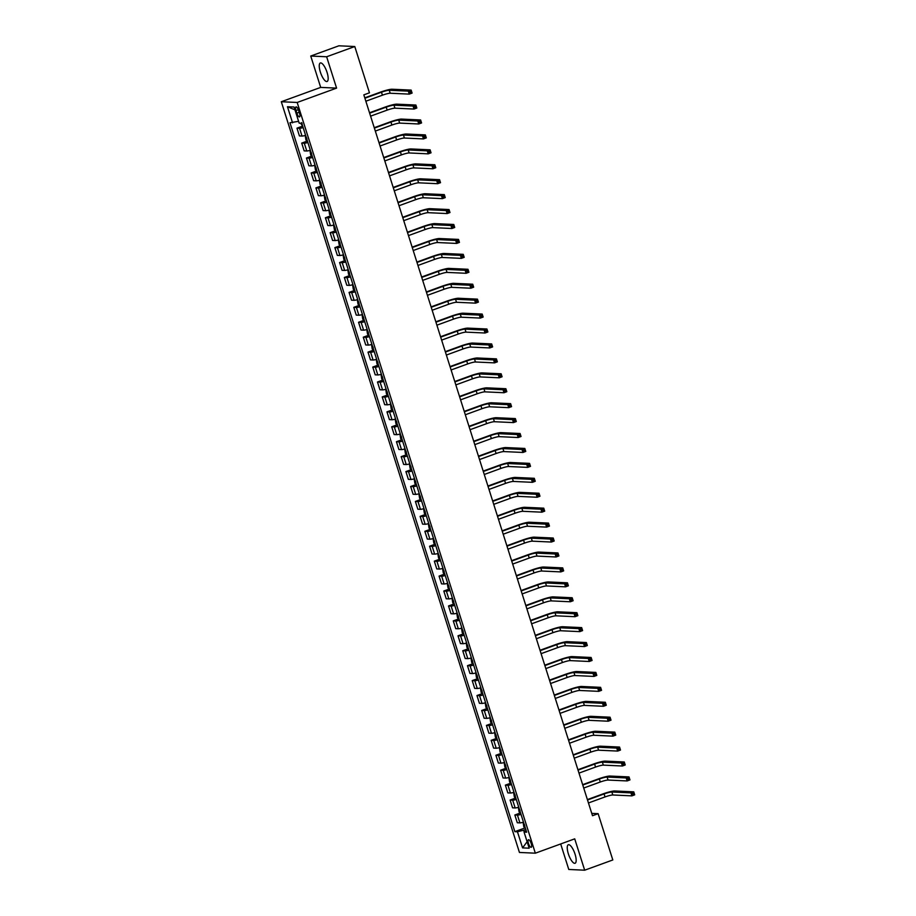 <?xml version="1.0" encoding="UTF-8"?>
<svg xmlns="http://www.w3.org/2000/svg" width="916" height="916" viewBox="0 0 916 916"><rect width="100%" height="100%" fill="white"/><g stroke="black" fill="none" stroke-linecap="round" stroke-linejoin="round"><path stroke-width="1.37" d="M575.053 854.159A9.847 3.126 -110 0 0 568.332 844.747A9.847 3.126 -110 0 0 568.355 853.849A9.847 3.126 -110 0 0 575.076 863.261A9.847 3.126 -110 0 0 575.053 854.159M327.058 72.387A9.847 3.126 -110 0 0 320.348 62.975A9.847 3.126 -110 0 0 320.36 72.078A9.847 3.126 -110 0 0 327.081 81.49A9.847 3.126 -110 0 0 327.058 72.387M531.223 843.579A4.042 1.282 -110 0 0 528.463 839.72A4.042 1.282 -110 0 0 528.475 843.453A4.042 1.282 -110 0 0 531.234 847.311A4.042 1.282 -110 0 0 531.223 843.579M560.684 843.957L568.779 869.467L584.671 870.2L612.815 859.964L598.125 813.671L591.759 813.385M281.304 101.733L519.441 852.452L535.333 853.185L297.185 102.466L281.304 101.733L320.692 87.398L336.584 88.119L326.634 56.769L310.742 56.036L320.692 87.398M310.742 56.036L338.886 45.8L354.778 46.533L326.634 56.769M354.778 46.533L369.457 92.814L363.835 94.863L592.503 815.721L598.125 813.671M296.017 110.527L296.853 113.16A3.916 1.237 -110 0 0 299.521 116.893A3.916 1.237 -110 0 0 299.521 113.275L298.685 110.653A3.916 1.237 -110 0 0 296.017 106.909A3.916 1.237 -110 0 0 296.017 110.527L298.33 109.691M298.605 121.336L289.971 122.733L514.849 831.648L524.96 827.961M292.57 122.847L287.452 106.725L294.059 107.023L299.177 123.156L301.776 123.271L526.654 832.186L524.055 832.06L529.173 848.193L522.567 847.884L517.448 831.762L514.849 831.648M584.671 870.2L574.721 838.85L535.333 853.185M336.584 88.119L297.185 102.466M525.784 829.427L523.666 830.205L524.227 831.968M303.15 127.587A5.049 0.63 162.4 0 1 299.566 128.297L296.967 128.171L302.349 126.213M523.483 822.167A5.049 0.63 162.4 0 1 519.899 822.877L517.3 822.751L514.838 814.988L520.219 813.03M518.742 807.236A5.049 0.63 162.4 0 1 515.17 807.946L512.571 807.82L510.109 800.057L515.479 798.099M514.013 792.306A5.049 0.63 162.4 0 1 510.43 793.016L507.83 792.89L505.369 785.127L510.75 783.169M509.273 777.375A5.049 0.63 162.4 0 1 505.689 778.085L503.09 777.959L500.628 770.196L506.01 768.238M504.533 762.444A5.049 0.63 162.4 0 1 500.96 763.154L498.361 763.028L495.9 755.265L501.27 753.307M499.804 747.513A5.049 0.63 162.4 0 1 496.22 748.223L493.621 748.097L491.159 740.334L496.541 738.376M495.064 732.582A5.049 0.63 162.4 0 1 491.48 733.292L488.881 733.166L486.419 725.403L491.8 723.445M490.323 717.652A5.049 0.63 162.4 0 1 486.751 718.362L484.152 718.236L481.69 710.472L487.072 708.515M485.595 702.721A5.049 0.63 162.4 0 1 482.011 703.431L479.411 703.305L476.95 695.542L482.331 693.584M480.854 687.79A5.049 0.63 162.4 0 1 477.27 688.5L474.671 688.374L472.209 680.611L477.591 678.653M476.114 672.859A5.049 0.63 162.4 0 1 472.541 673.569L469.942 673.443L467.481 665.68L472.862 663.722M471.385 657.928A5.049 0.63 162.4 0 1 467.801 658.638L465.202 658.512L462.74 650.749L468.122 648.791M466.645 642.998A5.049 0.63 162.4 0 1 463.061 643.708L460.473 643.582L458 635.818L463.382 633.861M461.904 628.067A5.049 0.63 162.4 0 1 458.332 628.777L455.733 628.651L453.271 620.888L458.653 618.93M457.176 613.136A5.049 0.63 162.4 0 1 453.592 613.846L450.993 613.72L448.531 605.957L453.912 603.999M452.435 598.205A5.049 0.63 162.4 0 1 448.851 598.915L446.264 598.789L443.791 591.026L449.172 589.068M447.695 583.274A5.049 0.63 162.4 0 1 444.123 583.984L441.523 583.858L439.062 576.095L444.443 574.137M442.966 568.344A5.049 0.63 162.4 0 1 439.382 569.054L436.783 568.928L434.321 561.165L439.703 559.207M438.226 553.413A5.049 0.63 162.4 0 1 434.642 554.123L432.054 553.997L429.581 546.234L434.963 544.276M433.486 538.482A5.049 0.63 162.4 0 1 429.913 539.192L427.314 539.066L424.852 531.303L430.234 529.345M428.757 523.551A5.049 0.63 162.4 0 1 425.173 524.261L422.574 524.135L420.112 516.372L425.493 514.414M424.016 508.62A5.049 0.63 162.4 0 1 420.444 509.33L417.845 509.204L415.383 501.441L420.753 499.483M419.288 493.69A5.049 0.63 162.4 0 1 415.704 494.4L413.105 494.274L410.643 486.51L416.024 484.553M414.547 478.759A5.049 0.63 162.4 0 1 410.963 479.469L408.364 479.343L405.903 471.58L411.284 469.622M409.807 463.828A5.049 0.63 162.4 0 1 406.235 464.538L403.635 464.412L401.174 456.649L406.544 454.691M405.078 448.897A5.049 0.63 162.4 0 1 401.494 449.607L398.895 449.481L396.433 441.718L401.815 439.76M400.338 433.966A5.049 0.63 162.4 0 1 396.754 434.676L394.155 434.55L391.693 426.787L397.075 424.829M395.598 419.036A5.049 0.63 162.4 0 1 392.025 419.746L389.426 419.62L386.964 411.856L392.334 409.899M390.869 404.105A5.049 0.63 162.4 0 1 387.285 404.815L384.686 404.689L382.224 396.926L387.605 394.968M386.128 389.174A5.049 0.63 162.4 0 1 382.545 389.884L379.945 389.758L377.484 381.995L382.865 380.037M381.388 374.243A5.049 0.63 162.4 0 1 377.816 374.953L375.216 374.827L372.755 367.064L378.136 365.106M376.659 359.312A5.049 0.63 162.4 0 1 373.075 360.022L370.476 359.896L368.014 352.133L373.396 350.175M371.919 344.382A5.049 0.63 162.4 0 1 368.335 345.092L365.736 344.966L363.274 337.202L368.656 335.245M367.179 329.451A5.049 0.63 162.4 0 1 363.606 330.161L361.007 330.035L358.545 322.272L363.927 320.314M362.45 314.52A5.049 0.63 162.4 0 1 358.866 315.23L356.267 315.104L353.805 307.341L359.186 305.383M357.709 299.589A5.049 0.63 162.4 0 1 354.126 300.299L351.526 300.173L349.065 292.41L354.446 290.452M352.969 284.658A5.049 0.63 162.4 0 1 349.397 285.368L346.798 285.242L344.336 277.479L349.717 275.521M348.24 269.728A5.049 0.63 162.4 0 1 344.656 270.438L342.057 270.312L339.596 262.548L344.977 260.591M343.5 254.797A5.049 0.63 162.4 0 1 339.916 255.507L337.328 255.381L334.855 247.618L340.237 245.66M338.76 239.866A5.049 0.63 162.4 0 1 335.187 240.576L332.588 240.45L330.126 232.687L335.508 230.729M334.031 224.935A5.049 0.63 162.4 0 1 330.447 225.645L327.848 225.519L325.386 217.756L330.768 215.798M329.291 210.004A5.049 0.63 162.4 0 1 325.707 210.714L323.119 210.588L320.646 202.825L326.027 200.867M324.55 195.074A5.049 0.63 162.4 0 1 320.978 195.784L318.379 195.658L315.917 187.894L321.298 185.937M319.821 180.143A5.049 0.63 162.4 0 1 316.238 180.853L313.638 180.727L311.177 172.964L316.558 171.006M315.081 165.212A5.049 0.63 162.4 0 1 311.497 165.922L308.91 165.796L306.448 158.033L311.818 156.075M310.341 150.281A5.049 0.63 162.4 0 1 306.768 150.991L304.169 150.865L301.707 143.102L307.089 141.144M305.612 135.35A5.049 0.63 162.4 0 1 302.028 136.06L299.429 135.934L296.967 128.171M307.879 142.518A5.049 0.63 162.4 0 1 304.307 143.228L301.707 143.102M312.619 157.449A5.049 0.63 162.4 0 1 309.035 158.159L306.448 158.033M317.36 172.38A5.049 0.63 162.4 0 1 313.776 173.09L311.177 172.964M322.089 187.311A5.049 0.63 162.4 0 1 318.516 188.02L315.917 187.894M326.829 202.241A5.049 0.63 162.4 0 1 323.245 202.951L320.646 202.825M331.569 217.172A5.049 0.63 162.4 0 1 327.985 217.882L325.386 217.756M336.298 232.103A5.049 0.63 162.4 0 1 332.726 232.813L330.126 232.687M341.038 247.034A5.049 0.63 162.4 0 1 337.454 247.744L334.855 247.618M345.779 261.965A5.049 0.63 162.4 0 1 342.195 262.674L339.596 262.548M350.507 276.895A5.049 0.63 162.4 0 1 346.935 277.605L344.336 277.479M355.248 291.826A5.049 0.63 162.4 0 1 351.664 292.536L349.065 292.41M359.988 306.757A5.049 0.63 162.4 0 1 356.404 307.467L353.805 307.341M364.717 321.688A5.049 0.63 162.4 0 1 361.144 322.398L358.545 322.272M369.457 336.619A5.049 0.63 162.4 0 1 365.873 337.328L363.274 337.202M374.197 351.549A5.049 0.63 162.4 0 1 370.614 352.259L368.014 352.133M378.926 366.48A5.049 0.63 162.4 0 1 375.354 367.19L372.755 367.064M383.667 381.411A5.049 0.63 162.4 0 1 380.083 382.121L377.484 381.995M388.395 396.342A5.049 0.63 162.4 0 1 384.823 397.052L382.224 396.926M393.136 411.273A5.049 0.63 162.4 0 1 389.563 411.982L386.964 411.856M397.876 426.203A5.049 0.63 162.4 0 1 394.292 426.913L391.693 426.787M402.605 441.134A5.049 0.63 162.4 0 1 399.033 441.844L396.433 441.718M407.345 456.065A5.049 0.63 162.4 0 1 403.761 456.775L401.174 456.649M412.085 470.996A5.049 0.63 162.4 0 1 408.502 471.706L405.903 471.58M416.814 485.927A5.049 0.63 162.4 0 1 413.242 486.636L410.643 486.51M421.555 500.857A5.049 0.63 162.4 0 1 417.971 501.567L415.383 501.441M426.295 515.788A5.049 0.63 162.4 0 1 422.711 516.498L420.112 516.372M431.024 530.719A5.049 0.63 162.4 0 1 427.451 531.429L424.852 531.303M435.764 545.65A5.049 0.63 162.4 0 1 432.18 546.36L429.581 546.234M440.504 560.581A5.049 0.63 162.4 0 1 436.921 561.29L434.321 561.165M445.233 575.511A5.049 0.63 162.4 0 1 441.661 576.221L439.062 576.095M449.974 590.442A5.049 0.63 162.4 0 1 446.39 591.152L443.791 591.026M454.714 605.373A5.049 0.63 162.4 0 1 451.13 606.083L448.531 605.957M459.443 620.304A5.049 0.63 162.4 0 1 455.87 621.014L453.271 620.888M464.183 635.235A5.049 0.63 162.4 0 1 460.599 635.944L458 635.818M468.923 650.165A5.049 0.63 162.4 0 1 465.339 650.875L462.74 650.749M473.652 665.096A5.049 0.63 162.4 0 1 470.08 665.806L467.481 665.68M478.392 680.027A5.049 0.63 162.4 0 1 474.809 680.737L472.209 680.611M483.133 694.958A5.049 0.63 162.4 0 1 479.549 695.668L476.95 695.542M487.862 709.889A5.049 0.63 162.4 0 1 484.289 710.598L481.69 710.472M492.602 724.819A5.049 0.63 162.4 0 1 489.018 725.529L486.419 725.403M497.342 739.75A5.049 0.63 162.4 0 1 493.758 740.46L491.159 740.334M502.071 754.681A5.049 0.63 162.4 0 1 498.499 755.391L495.9 755.265M506.811 769.612A5.049 0.63 162.4 0 1 503.228 770.322L500.628 770.196M511.54 784.543A5.049 0.63 162.4 0 1 507.968 785.252L505.369 785.127M516.28 799.473A5.049 0.63 162.4 0 1 512.697 800.183L510.109 800.057M521.021 814.404A5.049 0.63 162.4 0 1 517.437 815.114L514.838 814.988M517.448 831.762L523.666 830.205M526.196 830.743L524.055 832.06M294.963 109.84L287.452 106.725M522.567 847.884L527.124 841.735M300.62 123.213L302.738 126.305M365.85 101.218L382.419 95.184A6.309 0.779 162.4 0 1 390.193 93.237L409.28 94.119L408.33 91.131L411.147 90.1L392.059 89.23A9.469 1.179 -17.6 0 0 380.392 92.15L364.774 97.84M301.73 122.572L302.188 124.015M364.9 98.23L381.468 92.207A6.309 0.779 162.4 0 1 389.243 90.249L408.33 91.131L410.025 91.737L410.402 92.94L411.524 92.527L411.147 91.337L410.025 91.737M411.147 91.337L411.147 90.1L412.097 93.088L409.28 94.119L410.402 92.94M412.097 93.088L411.524 92.527M305.211 135.465L305.944 140.011L307.478 141.236M370.579 116.149L387.159 110.115A6.309 0.779 162.4 0 1 394.933 108.168L414.021 109.05L413.07 106.061L415.887 105.031L396.8 104.161A9.469 1.179 -17.6 0 0 385.132 107.08L369.514 112.771M306.471 137.503L306.929 138.946M369.64 113.16L386.209 107.138A6.309 0.779 162.4 0 1 393.983 105.18L413.07 106.061L414.753 106.668L415.131 107.87L416.265 107.458L415.887 106.267L414.753 106.668M415.887 106.267L415.887 105.031L416.826 108.019L414.021 109.05L415.131 107.87M309.952 150.396L310.684 154.941L312.207 156.167M375.32 131.08L391.888 125.045A6.309 0.779 162.4 0 1 399.662 123.099L418.749 123.981L417.81 120.992L420.616 119.962L401.529 119.091A9.469 1.179 -17.6 0 0 389.873 122.011L374.243 127.702M311.211 152.434L311.658 153.877M374.369 128.091L390.949 122.068A6.309 0.779 162.4 0 1 398.723 120.111L417.81 120.992L419.494 121.599L419.871 122.801L420.994 122.389L420.616 121.198L419.494 121.599M420.616 121.198L420.616 119.962L421.566 122.95L418.749 123.981L419.871 122.801M421.566 122.95L420.994 122.389M314.68 165.327L315.425 169.872L316.947 171.097M380.06 146.01L396.628 139.976A6.309 0.779 162.4 0 1 404.403 138.03L423.49 138.911L422.539 135.923L425.356 134.892L406.269 134.022A9.469 1.179 -17.6 0 0 394.601 136.942L378.984 142.633M315.94 167.365L316.398 168.807M379.11 143.022L395.678 136.999A6.309 0.779 162.4 0 1 403.452 135.041L422.539 135.923L424.234 136.53L424.612 137.732L425.734 137.32L425.356 136.129L424.234 136.53M425.356 136.129L425.356 134.892L426.306 137.881L423.49 138.911L424.612 137.732M426.306 137.881L425.734 137.32M319.421 180.257L320.153 184.803L321.688 186.028M384.789 160.941L401.368 154.907A6.309 0.779 162.4 0 1 409.143 152.961L428.23 153.842L427.28 150.854L430.096 149.823L411.009 148.953A9.469 1.179 -17.6 0 0 399.342 151.873L383.724 157.563M320.68 182.295L321.138 183.738M383.838 157.953L400.418 151.93A6.309 0.779 162.4 0 1 408.192 149.972L427.28 150.854L428.963 151.461L429.341 152.663L430.474 152.251L430.096 151.06L428.963 151.461M430.096 151.06L430.096 149.823L431.035 152.812L428.23 153.842L429.341 152.663M324.161 195.188L324.894 199.734L326.417 200.959M389.529 175.872L406.097 169.838A6.309 0.779 162.4 0 1 413.872 167.891L432.959 168.773L432.02 165.785L434.825 164.754L415.738 163.884A9.469 1.179 -17.6 0 0 404.082 166.804L388.453 172.494M325.42 197.226L325.867 198.669M388.579 172.884L405.147 166.861A6.309 0.779 162.4 0 1 412.933 164.903L432.02 165.785L433.703 166.391L434.081 167.594L435.203 167.181L434.825 165.991L433.703 166.391M434.825 165.991L434.825 164.754L435.776 167.743L432.959 168.773L434.081 167.594M435.776 167.743L435.203 167.181M328.89 210.119L329.634 214.665L331.157 215.89M394.269 190.803L410.837 184.769A6.309 0.779 162.4 0 1 418.612 182.822L437.699 183.704L436.749 180.715L439.565 179.685L420.478 178.815A9.469 1.179 -17.6 0 0 408.811 181.734L393.193 187.425M330.836 215.867L329.004 210.085M330.149 212.157L330.607 213.6M393.319 187.814L409.887 181.792A6.309 0.779 162.4 0 1 417.662 179.834L436.749 180.715L438.443 181.322L438.821 182.524L439.943 182.112L439.565 180.921L438.443 181.322M439.565 180.921L439.565 179.685L440.516 182.673L437.699 183.704L438.821 182.524M440.516 182.673L439.943 182.112M333.63 225.05L334.363 229.595L335.897 230.821M398.998 205.734L415.578 199.699A6.309 0.779 162.4 0 1 423.352 197.753L442.439 198.635L441.489 195.646L444.306 194.616L425.219 193.745A9.469 1.179 -17.6 0 0 413.551 196.665L397.933 202.356M334.89 227.088L335.348 228.531M398.048 202.745L414.627 196.722A6.309 0.779 162.4 0 1 422.402 194.764L441.489 195.646L443.172 196.253L443.55 197.455L444.684 197.043L444.294 195.852L443.172 196.253M444.294 195.852L444.306 194.616L445.245 197.604L442.439 198.635L443.55 197.455M338.37 239.981L339.103 244.526L340.626 245.751M403.738 220.664L420.307 214.63A6.309 0.779 162.4 0 1 428.081 212.684L447.168 213.565L446.229 210.577L449.035 209.546L429.947 208.676A9.469 1.179 -17.6 0 0 418.291 211.596L402.662 217.287M339.63 242.019L340.076 243.461M402.788 217.676L419.356 211.653A6.309 0.779 162.4 0 1 427.131 209.695L446.229 210.577L447.913 211.184L448.29 212.386L449.413 211.974L449.035 210.783L447.913 211.184M449.035 210.783L449.035 209.546L449.985 212.535L447.168 213.565L448.29 212.386M449.985 212.535L449.413 211.974M343.099 254.911L343.832 259.457L345.366 260.682M408.467 235.595L425.047 229.561A6.309 0.779 162.4 0 1 432.821 227.615L451.909 228.496L450.958 225.508L453.775 224.477L434.688 223.607A9.469 1.179 -17.6 0 0 423.02 226.527L407.402 232.217M344.359 256.949L344.817 258.392M407.528 232.607L424.097 226.584A6.309 0.779 162.4 0 1 431.871 224.626L450.958 225.508L452.641 226.115L453.031 227.317L454.153 226.905L453.775 225.714L452.641 226.115M453.775 225.714L453.775 224.477L454.725 227.466L451.909 228.496L453.031 227.317M454.725 227.466L454.153 226.905M347.84 269.842L348.572 274.388L350.107 275.613M413.208 250.526L429.776 244.492A6.309 0.779 162.4 0 1 437.562 242.545L456.649 243.427L455.699 240.439L458.515 239.408L439.428 238.538A9.469 1.179 -17.6 0 0 427.761 241.458L412.131 247.148M349.786 275.59L347.943 269.808M349.099 271.88L349.557 273.323M412.257 247.538L428.837 241.515A6.309 0.779 162.4 0 1 436.611 239.557L455.699 240.439L457.382 241.045L457.76 242.248L458.893 241.835L458.504 240.645L457.382 241.045M458.504 240.645L458.515 239.408L459.454 242.397L456.649 243.427L457.76 242.248M352.58 284.773L353.313 289.319L354.835 290.544M417.948 265.457L434.516 259.423A6.309 0.779 162.4 0 1 442.291 257.476L461.378 258.358L460.427 255.369L463.244 254.339L444.157 253.469A9.469 1.179 -17.6 0 0 432.501 256.388L416.872 262.079M353.839 286.811L354.286 288.254M416.998 262.468L433.566 256.446A6.309 0.779 162.4 0 1 441.34 254.488L460.427 255.369L462.122 255.976L462.5 257.178L463.622 256.766L463.244 255.575L462.122 255.976M463.244 255.575L463.244 254.339L464.194 257.327L461.378 258.358L462.5 257.178M464.194 257.327L463.622 256.766M357.309 299.704L358.041 304.249L359.576 305.475M422.677 280.388L439.256 274.353A6.309 0.779 162.4 0 1 447.031 272.407L466.118 273.289L465.168 270.3L467.984 269.27L448.897 268.399A9.469 1.179 -17.6 0 0 437.23 271.319L421.612 277.01M358.568 301.742L359.026 303.185M421.738 277.399L438.306 271.376A6.309 0.779 162.4 0 1 446.081 269.418L465.168 270.3L466.851 270.907L467.24 272.109L468.362 271.697L467.984 270.506L466.851 270.907M467.984 270.506L467.984 269.27L468.935 272.258L466.118 273.289L467.24 272.109M468.935 272.258L468.362 271.697M362.049 314.635L362.782 319.18L364.316 320.405M427.417 295.318L443.985 289.284A6.309 0.779 162.4 0 1 451.76 287.338L470.858 288.219L469.908 285.231L472.725 284.2L453.638 283.33A9.469 1.179 -17.6 0 0 441.97 286.25L426.341 291.941M363.309 316.673L363.767 318.115M426.467 292.33L443.046 286.307A6.309 0.779 162.4 0 1 450.821 284.349L469.908 285.231L471.591 285.838L471.969 287.04L473.091 286.628L472.713 285.437L471.591 285.838M472.713 285.437L472.725 284.2L473.664 287.189L470.858 288.219L471.969 287.04M473.664 287.189L473.091 286.628M366.778 329.565L367.522 334.111L369.045 335.336M432.157 310.249L448.725 304.215A6.309 0.779 162.4 0 1 456.5 302.269L475.587 303.15L474.637 300.162L477.454 299.131L458.366 298.261A9.469 1.179 -17.6 0 0 446.71 301.181L431.081 306.871M368.049 331.603L368.495 333.046M431.207 307.261L447.775 301.238A6.309 0.779 162.4 0 1 455.55 299.28L474.637 300.162L476.331 300.769L476.709 301.971L477.831 301.559L477.454 300.368L476.331 300.769M477.454 300.368L477.454 299.131L478.404 302.12L475.587 303.15L476.709 301.971M478.404 302.12L477.831 301.559M371.518 344.496L372.251 349.042L373.785 350.267M436.886 325.18L453.466 319.146A6.309 0.779 162.4 0 1 461.24 317.199L480.327 318.081L479.377 315.093L482.194 314.062L463.107 313.192A9.469 1.179 -17.6 0 0 451.439 316.112L435.821 321.802M372.778 346.534L373.236 347.977M435.947 322.192L452.515 316.169A6.309 0.779 162.4 0 1 460.29 314.211L479.377 315.093L481.06 315.699L481.438 316.902L482.572 316.489L482.194 315.299L481.06 315.699M482.194 315.299L482.194 314.062L483.144 317.05L480.327 318.081L481.438 316.902M483.144 317.05L482.572 316.489M376.258 359.427L376.991 363.973L378.526 365.198M441.627 340.111L458.195 334.077A6.309 0.779 162.4 0 1 465.969 332.13L485.056 333.012L484.117 330.023L486.934 328.993L467.836 328.123A9.469 1.179 -17.6 0 0 456.179 331.042L440.55 336.733M377.518 361.465L377.976 362.908M440.676 337.122L457.256 331.1A6.309 0.779 162.4 0 1 465.03 329.142L484.117 330.023L485.801 330.63L486.178 331.832L487.301 331.42L486.923 330.229L485.801 330.63M486.923 330.229L486.934 328.993L487.873 331.981L485.056 333.012L486.178 331.832M487.873 331.981L487.301 331.42M380.987 374.358L381.732 378.903L383.254 380.129M446.367 355.042L462.935 349.007A6.309 0.779 162.4 0 1 470.71 347.061L489.797 347.943L488.846 344.954L491.663 343.924L472.576 343.053A9.469 1.179 -17.6 0 0 460.92 345.973L445.291 351.664M382.247 376.396L382.705 377.839M445.416 352.053L461.985 346.03A6.309 0.779 162.4 0 1 469.759 344.072L488.846 344.954L490.541 345.561L490.919 346.763L492.041 346.351L491.663 345.16L490.541 345.561M491.663 345.16L491.663 343.924L492.613 346.912L489.797 347.943L490.919 346.763M492.613 346.912L492.041 346.351M385.728 389.289L386.46 393.834L387.995 395.059M451.096 369.972L467.675 363.938A6.309 0.779 162.4 0 1 475.45 361.992L494.537 362.873L493.587 359.885L496.403 358.854L477.316 357.984A9.469 1.179 -17.6 0 0 465.649 360.904L450.031 366.595M386.987 391.327L387.445 392.769M450.157 366.984L466.725 360.961A6.309 0.779 162.4 0 1 474.499 359.003L493.587 359.885L495.27 360.492L495.648 361.694L496.781 361.282L496.403 360.091L495.27 360.492M496.403 360.091L496.403 358.854L497.354 361.843L494.537 362.873L495.648 361.694M497.354 361.843L496.781 361.282M390.468 404.219L391.201 408.765L392.724 409.99M455.836 384.903L472.404 378.869A6.309 0.779 162.4 0 1 480.179 376.923L499.266 377.804L498.327 374.816L501.132 373.785L482.045 372.915A9.469 1.179 -17.6 0 0 470.389 375.835L454.76 381.525M391.727 406.257L392.185 407.7M454.886 381.915L471.465 375.892A6.309 0.779 162.4 0 1 479.24 373.934L498.327 374.816L500.01 375.423L500.388 376.625L501.51 376.213L501.132 375.022L500.01 375.423M501.132 375.022L501.132 373.785L502.082 376.774L499.266 377.804L500.388 376.625M502.082 376.774L501.51 376.213M395.197 419.15L395.941 423.696L397.464 424.921M460.576 399.834L477.144 393.8A6.309 0.779 162.4 0 1 484.919 391.853L504.006 392.735L503.056 389.747L505.872 388.716L486.785 387.846A9.469 1.179 -17.6 0 0 475.129 390.766L459.5 396.456M396.456 421.188L396.914 422.631M459.626 396.846L476.194 390.823A6.309 0.779 162.4 0 1 483.969 388.865L503.056 389.747L504.75 390.353L505.128 391.556L506.25 391.143L505.872 389.953L504.75 390.353M505.872 389.953L505.872 388.716L506.823 391.705L504.006 392.735L505.128 391.556M506.823 391.705L506.25 391.143M399.937 434.081L400.67 438.627L402.204 439.852M465.305 414.765L481.885 408.731A6.309 0.779 162.4 0 1 489.659 406.784L508.746 407.666L507.796 404.677L510.613 403.647L491.526 402.777A9.469 1.179 -17.6 0 0 479.858 405.696L464.24 411.387M401.884 439.829L400.052 434.047M401.197 436.119L401.655 437.562M464.366 411.776L480.934 405.754A6.309 0.779 162.4 0 1 488.709 403.796L507.796 404.677L509.479 405.284L509.857 406.486L510.991 406.074L510.613 404.883L509.479 405.284M510.613 404.883L510.613 403.647L511.563 406.635L508.746 407.666L509.857 406.486M511.563 406.635L510.991 406.074M404.677 449.012L405.41 453.557L406.933 454.783M470.045 429.696L486.614 423.661A6.309 0.779 162.4 0 1 494.388 421.715L513.475 422.597L512.536 419.608L515.342 418.578L496.254 417.707A9.469 1.179 -17.6 0 0 484.598 420.627L468.969 426.318M405.937 451.05L406.383 452.493M469.095 426.707L485.675 420.684A6.309 0.779 162.4 0 1 493.449 418.726L512.536 419.608L514.22 420.215L514.597 421.417L515.719 421.005L515.342 419.814L514.22 420.215M515.342 419.814L515.342 418.578L516.292 421.566L513.475 422.597L514.597 421.417M516.292 421.566L515.719 421.005M409.406 463.943L410.15 468.488L411.673 469.713M474.786 444.626L491.354 438.592A6.309 0.779 162.4 0 1 499.128 436.646L518.216 437.527L517.265 434.539L520.082 433.508L500.995 432.638A9.469 1.179 -17.6 0 0 489.339 435.558L473.709 441.249M410.666 465.981L411.124 467.423M473.835 441.638L490.404 435.615A6.309 0.779 162.4 0 1 498.178 433.657L517.265 434.539L518.96 435.146L519.338 436.348L520.46 435.936L520.082 434.745L518.96 435.146M520.082 434.745L520.082 433.508L521.032 436.497L518.216 437.527L519.338 436.348M521.032 436.497L520.46 435.936M414.147 478.873L414.879 483.419L416.414 484.644M479.515 459.557L496.094 453.523A6.309 0.779 162.4 0 1 503.869 451.577L522.956 452.458L522.005 449.47L524.822 448.439L505.735 447.569A9.469 1.179 -17.6 0 0 494.067 450.489L478.45 456.179M415.406 480.911L415.864 482.354M478.576 456.569L495.144 450.546A6.309 0.779 162.4 0 1 502.918 448.588L522.005 449.47L523.689 450.077L524.067 451.279L525.2 450.867L524.822 449.676L523.689 450.077M524.822 449.676L524.822 448.439L525.761 451.428L522.956 452.458L524.067 451.279M418.887 493.804L419.62 498.35L421.142 499.575M484.255 474.488L500.823 468.454A6.309 0.779 162.4 0 1 508.598 466.507L527.685 467.389L526.746 464.401L529.551 463.37L510.464 462.5A9.469 1.179 -17.6 0 0 498.808 465.42L483.179 471.11M420.822 499.552L418.99 493.77M420.146 495.842L420.593 497.285M483.305 471.5L499.884 465.477A6.309 0.779 162.4 0 1 507.659 463.519L526.746 464.401L528.429 465.007L528.807 466.21L529.929 465.797L529.551 464.607L528.429 465.007M529.551 464.607L529.551 463.37L530.501 466.358L527.685 467.389L528.807 466.21M530.501 466.358L529.929 465.797M423.616 508.735L424.36 513.281L425.883 514.506M488.995 489.419L505.563 483.385A6.309 0.779 162.4 0 1 513.338 481.438L532.425 482.32L531.475 479.331L534.291 478.301L515.204 477.431A9.469 1.179 -17.6 0 0 503.537 480.35L487.919 486.041M424.875 510.773L425.333 512.216M488.045 486.43L504.613 480.408A6.309 0.779 162.4 0 1 512.388 478.45L531.475 479.331L533.169 479.938L533.547 481.14L534.669 480.728L534.291 479.537L533.169 479.938M534.291 479.537L534.291 478.301L535.242 481.289L532.425 482.32L533.547 481.14M535.242 481.289L534.669 480.728M428.356 523.666L429.089 528.211L430.623 529.437M493.724 504.35L510.304 498.315A6.309 0.779 162.4 0 1 518.078 496.369L537.165 497.251L536.215 494.262L539.032 493.232L519.945 492.361A9.469 1.179 -17.6 0 0 508.277 495.281L492.659 500.972M429.615 525.704L430.073 527.147M492.785 501.361L509.353 495.338A6.309 0.779 162.4 0 1 517.128 493.38L536.215 494.262L537.898 494.869L538.276 496.071L539.409 495.659L539.032 494.468L537.898 494.869M539.032 494.468L539.032 493.232L539.971 496.22L537.165 497.251L538.276 496.071M433.096 538.597L433.829 543.142L435.352 544.367M498.464 519.28L515.032 513.246A6.309 0.779 162.4 0 1 522.807 511.3L541.894 512.181L540.955 509.193L543.76 508.162L524.673 507.292A9.469 1.179 -17.6 0 0 513.017 510.212L497.388 515.903M434.356 540.635L434.802 542.077M497.514 516.292L514.094 510.269A6.309 0.779 162.4 0 1 521.868 508.311L540.955 509.193L542.638 509.8L543.016 511.002L544.138 510.59L543.76 509.399L542.638 509.8M543.76 509.399L543.76 508.162L544.711 511.151L541.894 512.181L543.016 511.002M544.711 511.151L544.138 510.59M437.825 553.527L438.569 558.073L440.092 559.298M503.205 534.211L519.773 528.177A6.309 0.779 162.4 0 1 527.547 526.231L546.634 527.112L545.684 524.124L548.501 523.093L529.414 522.223A9.469 1.179 -17.6 0 0 517.746 525.143L502.128 530.833M439.085 555.565L439.543 557.008M502.254 531.223L518.822 525.2A6.309 0.779 162.4 0 1 526.597 523.242L545.684 524.124L547.379 524.731L547.757 525.933L548.879 525.521L548.501 524.33L547.379 524.731M548.501 524.33L548.501 523.093L549.451 526.082L546.634 527.112L547.757 525.933M549.451 526.082L548.879 525.521M442.565 568.458L443.298 573.004L444.832 574.229M507.933 549.142L524.513 543.108A6.309 0.779 162.4 0 1 532.288 541.161L551.375 542.043L550.424 539.055L553.241 538.024L534.154 537.154A9.469 1.179 -17.6 0 0 522.486 540.074L506.869 545.764M443.825 570.496L444.283 571.939M506.983 546.154L523.563 540.131A6.309 0.779 162.4 0 1 531.337 538.173L550.424 539.055L552.108 539.661L552.485 540.864L553.619 540.451L553.241 539.261L552.108 539.661M553.241 539.261L553.241 538.024L554.18 541.013L551.375 542.043L552.485 540.864M447.306 583.389L448.038 587.935L449.561 589.16M512.674 564.073L529.242 558.039A6.309 0.779 162.4 0 1 537.016 556.092L556.104 556.974L555.165 553.985L557.97 552.955L538.883 552.085A9.469 1.179 -17.6 0 0 527.227 555.004L511.597 560.695M448.565 585.427L449.012 586.87M511.723 561.084L528.292 555.062A6.309 0.779 162.4 0 1 536.078 553.104L555.165 553.985L556.848 554.592L557.226 555.794L558.348 555.382L557.97 554.191L556.848 554.592M557.97 554.191L557.97 552.955L558.92 555.943L556.104 556.974L557.226 555.794M558.92 555.943L558.348 555.382M452.035 598.32L452.779 602.865L454.302 604.091M517.414 579.004L533.982 572.969A6.309 0.779 162.4 0 1 541.757 571.023L560.844 571.905L559.894 568.916L562.71 567.886L543.623 567.015A9.469 1.179 -17.6 0 0 531.956 569.935L516.338 575.626M453.294 600.358L453.752 601.801M516.464 576.015L533.032 569.992A6.309 0.779 162.4 0 1 540.806 568.034L559.894 568.916L561.588 569.523L561.966 570.725L563.088 570.313L562.71 569.122L561.588 569.523M562.71 569.122L562.71 567.886L563.661 570.874L560.844 571.905L561.966 570.725M563.661 570.874L563.088 570.313M456.775 613.251L457.508 617.796L459.042 619.021M522.143 593.934L538.722 587.9A6.309 0.779 162.4 0 1 546.497 585.954L565.584 586.835L564.634 583.847L567.451 582.816L548.363 581.946A9.469 1.179 -17.6 0 0 536.696 584.866L521.078 590.557M458.034 615.289L458.492 616.731M521.193 590.946L537.772 584.923A6.309 0.779 162.4 0 1 545.547 582.965L564.634 583.847L566.317 584.454L566.695 585.656L567.828 585.244L567.439 584.053L566.317 584.454M567.439 584.053L567.451 582.816L568.389 585.805L565.584 586.835L566.695 585.656M461.515 628.181L462.248 632.727L463.771 633.952M526.883 608.865L543.451 602.831A6.309 0.779 162.4 0 1 551.226 600.885L570.313 601.766L569.374 598.778L572.179 597.747L553.092 596.877A9.469 1.179 -17.6 0 0 541.436 599.797L525.807 605.487M462.775 630.219L463.221 631.662M525.933 605.877L542.501 599.854A6.309 0.779 162.4 0 1 550.276 597.896L569.374 598.778L571.057 599.385L571.435 600.587L572.557 600.175L572.179 598.984L571.057 599.385M572.179 598.984L572.179 597.747L573.13 600.736L570.313 601.766L571.435 600.587M573.13 600.736L572.557 600.175M466.244 643.112L466.977 647.658L468.511 648.883M531.612 623.796L548.192 617.762A6.309 0.779 162.4 0 1 555.966 615.815L575.053 616.697L574.103 613.709L576.92 612.678L557.833 611.808A9.469 1.179 -17.6 0 0 546.165 614.728L530.547 620.418M467.504 645.15L467.962 646.593M530.673 620.808L547.241 614.785A6.309 0.779 162.4 0 1 555.016 612.827L574.103 613.709L575.786 614.315L576.175 615.518L577.298 615.105L576.92 613.915L575.786 614.315M576.92 613.915L576.92 612.678L577.87 615.667L575.053 616.697L576.175 615.518M577.87 615.667L577.298 615.105M470.984 658.043L471.717 662.589L473.251 663.814M536.352 638.727L552.92 632.693A6.309 0.779 162.4 0 1 560.707 630.746L579.794 631.628L578.843 628.639L581.66 627.609L562.573 626.739A9.469 1.179 -17.6 0 0 550.905 629.658L535.276 635.349M472.931 663.791L471.087 658.009M472.244 660.081L472.702 661.524M535.402 635.738L551.982 629.716A6.309 0.779 162.4 0 1 559.756 627.758L578.843 628.639L580.526 629.246L580.904 630.448L582.038 630.036L581.649 628.845L580.526 629.246M581.649 628.845L581.66 627.609L582.599 630.597L579.794 631.628L580.904 630.448M475.725 672.974L476.457 677.519L477.98 678.745M541.093 653.658L557.661 647.623A6.309 0.779 162.4 0 1 565.435 645.677L584.523 646.559L583.572 643.57L586.389 642.54L567.302 641.669A9.469 1.179 -17.6 0 0 555.646 644.589L540.016 650.28M476.984 675.012L477.431 676.455M540.142 650.669L556.71 644.646A6.309 0.779 162.4 0 1 564.485 642.688L583.572 643.57L585.267 644.177L585.645 645.379L586.767 644.967L586.389 643.776L585.267 644.177M586.389 643.776L586.389 642.54L587.339 645.528L584.523 646.559L585.645 645.379M587.339 645.528L586.767 644.967M480.453 687.905L481.186 692.45L482.721 693.675M545.822 668.588L562.401 662.554A6.309 0.779 162.4 0 1 570.176 660.608L589.263 661.489L588.312 658.501L591.129 657.47L572.042 656.6A9.469 1.179 -17.6 0 0 560.374 659.52L544.757 665.211M481.713 689.943L482.171 691.385M544.883 665.6L561.451 659.577A6.309 0.779 162.4 0 1 569.225 657.619L588.312 658.501L589.996 659.108L590.385 660.31L591.507 659.898L591.129 658.707L589.996 659.108M591.129 658.707L591.129 657.47L592.08 660.459L589.263 661.489L590.385 660.31M592.08 660.459L591.507 659.898M485.194 702.835L485.927 707.381L487.461 708.606M550.562 683.519L567.13 677.485A6.309 0.779 162.4 0 1 574.904 675.539L594.003 676.42L593.053 673.432L595.869 672.401L576.782 671.531A9.469 1.179 -17.6 0 0 565.115 674.451L549.486 680.141M486.453 704.873L486.911 706.316M549.611 680.531L566.191 674.508A6.309 0.779 162.4 0 1 573.966 672.55L593.053 673.432L594.736 674.039L595.114 675.241L596.236 674.829L595.858 673.638L594.736 674.039M595.858 673.638L595.869 672.401L596.808 675.39L594.003 676.42L595.114 675.241M596.808 675.39L596.236 674.829M489.923 717.766L490.667 722.312L492.19 723.537M555.302 698.45L571.87 692.416A6.309 0.779 162.4 0 1 579.645 690.469L598.732 691.351L597.782 688.363L600.598 687.332L581.511 686.462A9.469 1.179 -17.6 0 0 569.855 689.382L554.226 695.072M491.869 723.514L490.037 717.732M491.194 719.804L491.64 721.247M554.352 695.462L570.92 689.439A6.309 0.779 162.4 0 1 578.694 687.481L597.782 688.363L599.476 688.969L599.854 690.172L600.976 689.759L600.598 688.569L599.476 688.969M600.598 688.569L600.598 687.332L601.549 690.321L598.732 691.351L599.854 690.172M601.549 690.321L600.976 689.759M494.663 732.697L495.396 737.243L496.93 738.468M560.031 713.381L576.611 707.347A6.309 0.779 162.4 0 1 584.385 705.4L603.472 706.282L602.522 703.293L605.339 702.263L586.251 701.393A9.469 1.179 -17.6 0 0 574.584 704.312L558.966 710.003M495.922 734.735L496.38 736.178M559.092 710.392L575.66 704.37A6.309 0.779 162.4 0 1 583.435 702.412L602.522 703.293L604.205 703.9L604.583 705.102L605.716 704.69L605.339 703.499L604.205 703.9M605.339 703.499L605.339 702.263L606.289 705.251L603.472 706.282L604.583 705.102M606.289 705.251L605.716 704.69M499.403 747.628L500.136 752.173L501.659 753.399M564.771 728.312L581.339 722.277A6.309 0.779 162.4 0 1 589.114 720.331L608.201 721.213L607.262 718.224L610.067 717.194L590.98 716.323A9.469 1.179 -17.6 0 0 579.324 719.243L563.695 724.934M500.663 749.666L501.121 751.109M563.821 725.323L580.4 719.3A6.309 0.779 162.4 0 1 588.175 717.342L607.262 718.224L608.945 718.831L609.323 720.033L610.445 719.621L610.067 718.43L608.945 718.831M610.067 718.43L610.067 717.194L611.018 720.182L608.201 721.213L609.323 720.033M611.018 720.182L610.445 719.621M504.132 762.559L504.876 767.104L506.399 768.329M569.512 743.242L586.08 737.208A6.309 0.779 162.4 0 1 593.854 735.262L612.941 736.143L611.991 733.155L614.808 732.124L595.721 731.254A9.469 1.179 -17.6 0 0 584.065 734.174L568.435 739.865M505.392 764.597L505.85 766.039M568.561 740.254L585.129 734.231A6.309 0.779 162.4 0 1 592.904 732.273L611.991 733.155L613.686 733.762L614.063 734.964L615.186 734.552L614.808 733.361L613.686 733.762M614.808 733.361L614.808 732.124L615.758 735.113L612.941 736.143L614.063 734.964M615.758 735.113L615.186 734.552M508.872 777.489L509.605 782.035L511.139 783.26M574.24 758.173L590.82 752.139A6.309 0.779 162.4 0 1 598.595 750.193L617.682 751.074L616.731 748.086L619.548 747.055L600.461 746.185A9.469 1.179 -17.6 0 0 588.793 749.105L573.176 754.795M510.132 779.527L510.59 780.97M573.302 755.185L589.87 749.162A6.309 0.779 162.4 0 1 597.644 747.204L616.731 748.086L618.415 748.693L618.792 749.895L619.926 749.483L619.548 748.292L618.415 748.693M619.548 748.292L619.548 747.055L620.498 750.044L617.682 751.074L618.792 749.895M620.498 750.044L619.926 749.483M513.613 792.42L514.345 796.966L515.868 798.191M578.981 773.104L595.549 767.07A6.309 0.779 162.4 0 1 603.323 765.123L622.411 766.005L621.472 763.017L624.277 761.986L605.19 761.116A9.469 1.179 -17.6 0 0 593.534 764.036L577.904 769.726M514.872 794.458L515.319 795.901M578.03 770.116L594.61 764.093A6.309 0.779 162.4 0 1 602.385 762.135L621.472 763.017L623.155 763.623L623.533 764.826L624.655 764.413L624.277 763.223L623.155 763.623M624.277 763.223L624.277 761.986L625.227 764.975L622.411 766.005L623.533 764.826M625.227 764.975L624.655 764.413M518.341 807.351L519.086 811.897L520.609 813.122M583.721 788.035L600.289 782.001A6.309 0.779 162.4 0 1 608.064 780.054L627.151 780.936L626.201 777.947L629.017 776.917L609.93 776.047A9.469 1.179 -17.6 0 0 598.274 778.966L582.645 784.657M519.601 809.389L520.059 810.832M582.771 785.046L599.339 779.024A6.309 0.779 162.4 0 1 607.113 777.066L626.201 777.947L627.895 778.554L628.273 779.756L629.395 779.344L629.017 778.153L627.895 778.554M629.017 778.153L629.017 776.917L629.968 779.905L627.151 780.936L628.273 779.756M629.968 779.905L629.395 779.344M523.082 822.282L523.815 826.827L525.349 828.053M588.45 802.966L605.029 796.931A6.309 0.779 162.4 0 1 612.804 794.985L631.891 795.867L630.941 792.878L633.758 791.848L614.67 790.977A9.469 1.179 -17.6 0 0 603.003 793.897L587.385 799.588M524.341 824.32L524.799 825.763M587.511 799.977L604.079 793.954A6.309 0.779 162.4 0 1 611.854 791.997L630.941 792.878L632.624 793.485L633.002 794.687L634.135 794.275L633.758 793.084L632.624 793.485M633.758 793.084L633.758 791.848L634.696 794.836L631.891 795.867L633.002 794.687M302.028 136.06L299.566 128.297M306.768 150.991L304.307 143.228M311.497 165.922L309.035 158.159M316.238 180.853L313.776 173.09M320.978 195.784L318.516 188.02M325.707 210.714L323.245 202.951M330.447 225.645L327.985 217.882M335.187 240.576L332.726 232.813M339.916 255.507L337.454 247.744M344.656 270.438L342.195 262.674M349.397 285.368L346.935 277.605M354.126 300.299L351.664 292.536M358.866 315.23L356.404 307.467M363.606 330.161L361.144 322.398M368.335 345.092L365.873 337.328M373.075 360.022L370.614 352.259M377.816 374.953L375.354 367.19M382.545 389.884L380.083 382.121M387.285 404.815L384.823 397.052M392.025 419.746L389.563 411.982M396.754 434.676L394.292 426.913M401.494 449.607L399.033 441.844M406.235 464.538L403.761 456.775M410.963 479.469L408.502 471.706M415.704 494.4L413.242 486.636M420.444 509.33L417.971 501.567M425.173 524.261L422.711 516.498M429.913 539.192L427.451 531.429M434.642 554.123L432.18 546.36M439.382 569.054L436.921 561.29M444.123 583.984L441.661 576.221M448.851 598.915L446.39 591.152M453.592 613.846L451.13 606.083M458.332 628.777L455.87 621.014M463.061 643.708L460.599 635.944M467.801 658.638L465.339 650.875M472.541 673.569L470.08 665.806M477.27 688.5L474.809 680.737M482.011 703.431L479.549 695.668M486.751 718.362L484.289 710.598M491.48 733.292L489.018 725.529M496.22 748.223L493.758 740.46M500.96 763.154L498.499 755.391M505.689 778.085L503.228 770.322M510.43 793.016L507.968 785.252M515.17 807.946L512.697 800.183M519.899 822.877L517.437 815.114M299.211 112.302L296.853 113.16M301.456 123.259L302.417 126.282M381.468 92.207L382.419 95.184M389.243 90.249L390.193 93.237M305.314 135.431L307.158 141.213M386.209 107.138L387.159 110.115M393.983 105.18L394.933 108.168M310.055 150.361L311.887 156.144M390.949 122.068L391.888 125.045M398.723 120.111L399.662 123.099M314.795 165.292L316.627 171.074M395.678 136.999L396.628 139.976M403.452 135.041L404.403 138.03M319.524 180.223L321.367 186.005M400.418 151.93L401.368 154.907M408.192 149.972L409.143 152.961M324.264 195.154L326.096 200.936M405.147 166.861L406.097 169.838M412.933 164.903L413.872 167.891M409.887 181.792L410.837 184.769M417.662 179.834L418.612 182.822M333.733 225.015L335.577 230.798M414.627 196.722L415.578 199.699M422.402 194.764L423.352 197.753M338.473 239.946L340.305 245.728M419.356 211.653L420.307 214.63M427.131 209.695L428.081 212.684M343.214 254.877L345.046 260.659M424.097 226.584L425.047 229.561M431.871 224.626L432.821 227.615M428.837 241.515L429.776 244.492M436.611 239.557L437.562 242.545M352.683 284.739L354.515 290.521M433.566 256.446L434.516 259.423M441.34 254.488L442.291 257.476M357.423 299.669L359.255 305.452M438.306 271.376L439.256 274.353M446.081 269.418L447.031 272.407M362.152 314.6L363.984 320.382M443.046 286.307L443.985 289.284M450.821 284.349L451.76 287.338M366.892 329.531L368.724 335.313M447.775 301.238L448.725 304.215M455.55 299.28L456.5 302.269M371.633 344.462L373.465 350.244M452.515 316.169L453.466 319.146M460.29 314.211L461.24 317.199M376.361 359.393L378.194 365.175M457.256 331.1L458.195 334.077M465.03 329.142L465.969 332.13M381.102 374.323L382.934 380.106M461.985 346.03L462.935 349.007M469.759 344.072L470.71 347.061M385.842 389.254L387.674 395.036M466.725 360.961L467.675 363.938M474.499 359.003L475.45 361.992M390.571 404.185L392.403 409.967M471.465 375.892L472.404 378.869M479.24 373.934L480.179 376.923M395.311 419.116L397.143 424.898M476.194 390.823L477.144 393.8M483.969 388.865L484.919 391.853M480.934 405.754L481.885 408.731M488.709 403.796L489.659 406.784M404.78 448.977L406.612 454.76M485.675 420.684L486.614 423.661M493.449 418.726L494.388 421.715M409.521 463.908L411.353 469.69M490.404 435.615L491.354 438.592M498.178 433.657L499.128 436.646M414.261 478.839L416.093 484.621M495.144 450.546L496.094 453.523M502.918 448.588L503.869 451.577M499.884 465.477L500.823 468.454M507.659 463.519L508.598 466.507M423.73 508.701L425.562 514.483M504.613 480.408L505.563 483.385M512.388 478.45L513.338 481.438M428.459 523.631L430.302 529.414M509.353 495.338L510.304 498.315M517.128 493.38L518.078 496.369M433.199 538.562L435.031 544.344M514.094 510.269L515.032 513.246M521.868 508.311L522.807 511.3M437.94 553.493L439.772 559.275M518.822 525.2L519.773 528.177M526.597 523.242L527.547 526.231M442.668 568.424L444.512 574.206M523.563 540.131L524.513 543.108M531.337 538.173L532.288 541.161M447.409 583.355L449.241 589.137M528.292 555.062L529.242 558.039M536.078 553.104L537.016 556.092M452.149 598.285L453.981 604.068M533.032 569.992L533.982 572.969M540.806 568.034L541.757 571.023M456.878 613.216L458.721 618.998M537.772 584.923L538.722 587.9M545.547 582.965L546.497 585.954M461.618 628.147L463.45 633.929M542.501 599.854L543.451 602.831M550.276 597.896L551.226 600.885M466.358 643.078L468.19 648.86M547.241 614.785L548.192 617.762M555.016 612.827L555.966 615.815M551.982 629.716L552.92 632.693M559.756 627.758L560.707 630.746M475.828 672.939L477.66 678.722M556.71 644.646L557.661 647.623M564.485 642.688L565.435 645.677M480.568 687.87L482.4 693.652M561.451 659.577L562.401 662.554M569.225 657.619L570.176 660.608M485.297 702.801L487.129 708.583M566.191 674.508L567.13 677.485M573.966 672.55L574.904 675.539M570.92 689.439L571.87 692.416M578.694 687.481L579.645 690.469M494.777 732.663L496.609 738.445M575.66 704.37L576.611 707.347M583.435 702.412L584.385 705.4M499.506 747.593L501.338 753.376M580.4 719.3L581.339 722.277M588.175 717.342L589.114 720.331M504.247 762.524L506.079 768.306M585.129 734.231L586.08 737.208M592.904 732.273L593.854 735.262M508.987 777.455L510.819 783.237M589.87 749.162L590.82 752.139M597.644 747.204L598.595 750.193M513.716 792.386L515.548 798.168M594.61 764.093L595.549 767.07M602.385 762.135L603.323 765.123M518.456 807.317L520.288 813.099M599.339 779.024L600.289 782.001M607.113 777.066L608.064 780.054M523.196 822.247L525.028 828.03M604.079 793.954L605.029 796.931M611.854 791.997L612.804 794.985"/></g></svg>
